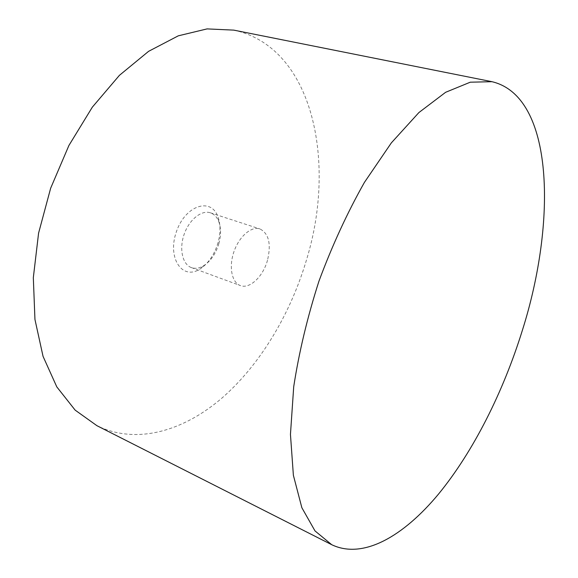 <?xml version="1.0" encoding="UTF-8"?>
<svg xmlns="http://www.w3.org/2000/svg" width="578" height="578" viewBox="0 0 578 578"><rect width="100%" height="100%" fill="white"/><g stroke="black" fill="none" stroke-linecap="round" stroke-linejoin="round"><path stroke-width="0.43" stroke-dasharray="2.89 2.17" d="M267.513 260.208C263.12 276.53 249.71 289.361 240.332 285.554C231.785 282.599 228.628 266.841 233.953 251.647C239.162 236.402 251.379 225.969 259.919 228.931C268.813 233.498 271.342 243.923 267.513 260.208M218.91 243.49C215.825 253.72 210.717 261.155 203.579 265.793C199.294 268.322 195.241 268.929 191.419 267.607C182.547 264.529 178.963 249.089 184.115 234.401C189.143 219.662 201.505 209.742 210.385 212.805C214.2 214.127 217.01 217.111 218.824 221.75C221.078 228.072 221.107 235.318 218.91 243.49M218.058 242.644C214.409 254.768 208.333 263.59 199.836 269.124C182.294 280.489 167.02 258.063 176.391 231.727C185.3 205.226 211.172 197.04 217.935 216.815C220.623 224.358 220.659 232.963 218.058 242.644M233.779 30.128C313.406 47.374 336.215 161.927 306.932 258.431C291.037 312.893 260.931 363.902 222.386 397.686C183.905 430.892 136.697 445.183 96.902 425.675M191.419 267.607L240.332 285.554M210.385 212.805L259.919 228.931M218.824 221.75L217.935 216.815M203.579 265.793L199.836 269.124"/><path stroke-width="0.87" d="M331.736 544.714L96.902 425.675L75.147 410.127L56.803 386.892L43.047 356.351L34.947 319.446L33.322 277.693L38.581 233.151L50.654 188.218L68.934 145.432L92.328 107.161L119.415 75.342L148.589 51.334L178.284 35.829L207.069 28.9L233.779 30.128L491.965 81.693C554.309 96.454 556.751 221.93 522.331 330.457C503.228 391.935 473.505 451.353 438.529 494.067C403.668 536.073 363.23 559.8 331.736 544.714L314.996 530.907L301.861 507.73L293.378 475.289L290.452 434.425L293.711 386.74C299.007 352.269 307.424 317.047 318.984 281.067C332.133 245.643 347.284 212.747 364.429 182.381L391.342 142.882L418.898 112.558L445.616 92.299L470.268 82.199L491.965 81.693"/></g></svg>
